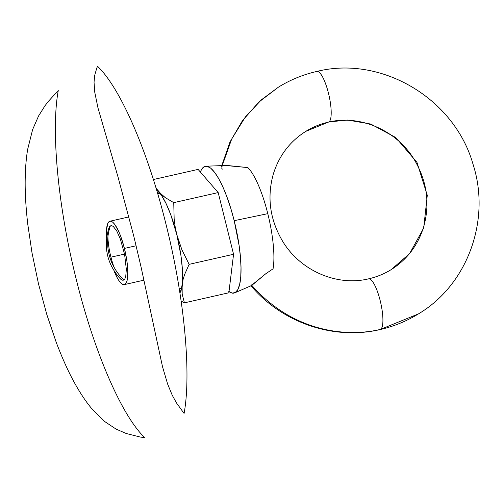 <?xml version="1.0" encoding="UTF-8"?>
<svg xmlns="http://www.w3.org/2000/svg" width="504" height="504" viewBox="0 0 504 504"><rect width="100%" height="100%" fill="white"/><g stroke="black" fill="none" stroke-linecap="round" stroke-linejoin="round"><path stroke-width="0.76" d="M368.071 279.058A26 6.514 77.2 0 1 368.638 278.832A26 6.514 77.2 0 1 380.463 301.751A26 6.514 77.2 0 1 380.608 329.339L418.49 313.872L380.608 329.339A26 6.514 77.2 0 1 380.048 329.559A26 6.514 -102.8 0 0 380.608 329.339C351.112 336.697 295.407 334.7 251.824 285.384L251.068 285.724L251.175 284.735M222.346 169.13L221.533 167.92M221.426 166.988L222.094 166.144L223.455 165.671L228.129 165.577L247.817 167.58L225.477 165.488L206.01 166.207A64.997 16.286 77.2 0 1 234.203 220.683A64.997 16.286 77.2 0 1 234.707 292.849A64.997 16.286 77.2 0 1 228.999 291.589M222.22 165.608L231.695 139.035L245.372 116.96L261.475 99.748L278.485 87.116L261.475 99.748L245.372 116.96L231.695 139.035L222.22 165.608M328.337 122.157A26 6.514 -102.8 0 0 328.898 121.93L305.802 131.361L328.898 121.93A26 6.514 77.2 0 1 328.337 122.157M391.173 269.627L409.607 253.613L423.688 228.104L427.285 195.275L416.972 162.382L395.785 137.548L370.793 124.06L347.703 120.053L328.898 121.93L347.703 120.053L370.793 124.06L395.785 137.548L416.972 162.382L427.285 195.275L423.688 228.104L409.607 253.613L391.173 269.627C384.18 273.93 376.652 277.005 368.594 278.838C336.993 286.574 300.201 270.774 282.492 241.025C269.898 219.568 266.837 197.253 273.313 174.088C279.071 155.635 289.901 141.397 305.802 131.361C312.795 127.052 320.317 123.984 328.375 122.144C359.976 114.414 396.774 130.215 414.477 159.957C427.077 181.421 430.139 203.729 423.656 226.901C417.898 245.347 407.068 259.591 391.173 269.627M120.11 278.58L122.51 280.18L123.858 279.941L124.954 278.668L125.748 276.406L126.328 269.287L124.595 254.388L120.343 238.997L116.796 231.065L113.299 226.466L111.737 225.653L110.382 225.893A27.947 6.999 -102.8 0 0 108.776 228.407C103.314 247.243 107.106 263.989 120.16 278.63A27.947 6.999 -102.8 0 0 123.858 279.941A50.45 48.661 -121.7 0 1 109.147 254.728A50.45 48.661 -121.7 0 1 110.382 225.893L108.757 228.469M107.925 236.754A27.947 6.999 -102.8 0 0 114.043 267.221M136.118 245.763L124.419 248.415A32.502 8.14 77.2 0 1 124.305 284.615A32.502 8.14 77.2 0 1 113.929 270.56L117.501 278.321L119.587 281.547L121.571 283.676L123.385 284.615L124.96 284.344L126.233 282.857L127.153 280.224L127.821 271.952L126.863 260.782L124.419 248.415L136.118 245.763M110.943 257.172L124.532 254.092L110.943 257.172M251.068 285.724L265.702 273.804L273.061 268.827A58.237 14.591 -102.8 0 0 267.788 213.664L234.203 220.683L239.091 245.423L240.452 257.122L241.013 267.763L240.748 276.948L239.671 284.313L237.825 289.579L235.28 292.547L232.13 293.095L228.501 291.211M316.361 71.65A26 6.514 77.2 0 1 316.922 71.423A26 6.514 77.2 0 1 328.747 94.343A26 6.514 77.2 0 1 328.898 121.93A26 6.514 -102.8 0 0 328.747 94.343A26 6.514 -102.8 0 0 316.922 71.423M206.01 166.207A64.997 16.286 77.2 0 0 200.409 172.072L201.392 169.81L203.937 166.843L207.087 166.295L210.716 168.178L214.685 172.431L218.849 178.882L223.039 187.286L227.096 197.316L230.863 208.593L234.203 220.683L267.788 213.664A58.237 14.591 -102.8 0 0 247.817 167.58M273.061 268.827L265.702 273.804L251.824 285.384C295.407 334.7 351.112 336.697 380.608 329.339A26 6.514 -102.8 0 0 380.463 301.751A26 6.514 -102.8 0 0 368.638 278.832M140.295 437.044L144.812 437.692C121.918 416.096 94.191 352.107 76.343 279.682C58.13 207.478 50.81 130.895 58.262 90.556L48.239 101.499L44.969 105.783L38.587 115.952L32.647 129.522L27.733 149.039C26.246 157.601 25.402 167.536 25.2 178.851C24.948 191.867 25.799 206.968 27.758 224.154L32.017 252.888L38.512 283.928L46.866 314.691L56.297 342.518C62.597 359.062 68.891 372.91 75.191 384.061C80.665 393.794 86.052 401.82 91.337 408.152L104.649 421.495L116.033 429.068L126.233 433.509L140.295 437.044M96.755 68.153L97.537 66.308C120.431 87.904 148.157 151.893 166.005 224.318C184.218 296.522 191.539 373.105 184.086 413.444L176.501 402.948L172.223 395.199L167.618 384.016L162.521 366.761L141.019 266.818L133.736 235.954L117.993 176.898L97.965 107.869L94.758 92.232L94.046 82.24L94.695 75.342L96.755 68.153M106.634 238.373A32.502 8.14 77.2 0 1 109.941 221.224A32.502 8.14 77.2 0 1 124.419 248.415L120.865 236.729L118.837 231.714L114.66 224.286L112.675 222.163L110.861 221.218L109.286 221.495L108.013 222.976L106.552 229.288L106.634 238.373M108.158 241.126L108.744 246.154M179.298 289.057L181.604 287.847M198.091 169.401L218.188 192.585L233.566 254.268L228.854 292.774L233.566 254.268L189.132 264.342L181.906 249.808L176.784 234.549L180.936 255.578L182.328 268.657L182.498 279.934L182.114 284.647L181.427 288.635L179.915 293.007A55.251 13.841 77.2 0 0 182.114 284.647L182.183 294.097L184.42 302.841L228.854 292.774L184.42 302.841L181.125 301.064L184.42 302.841L182.183 294.097L181.837 289.472L183.034 279.682L182.114 284.647A55.251 13.841 77.2 0 0 176.784 234.549L175.146 226.63L174.145 218.61L173.748 202.652L218.188 192.585L198.091 169.401L153.657 179.468L198.091 169.401M156.505 189.68L161.362 195.161L166.112 203.61L170.743 214.691L176.784 234.549L175.146 226.63L174.145 218.61L173.748 202.652L218.188 192.585L233.566 254.268L189.132 264.342L184.558 274.636L183.034 279.682L184.558 274.636L189.132 264.342L181.906 249.808L176.784 234.549A55.251 13.841 77.2 0 0 159.043 192.112L165.381 197.694L173.748 202.652L165.381 197.694L161.923 194.991L156.813 189.094L159.043 192.112A55.251 13.841 77.2 0 0 156.505 189.68M153.468 179.827L153.871 181.094L153.468 179.827M155.736 187.129L156.813 189.094L155.736 187.129M221.747 165.621L229.95 142.09L242.462 120.651L258.836 102.098L278.485 87.116C290.405 79.777 303.206 74.548 316.884 71.436C381.723 55.163 454.551 98.759 473.023 164.241C491.079 219.769 467.68 284.621 418.49 313.872C406.571 321.212 393.769 326.441 380.085 329.553C333.843 340.521 282.057 322.793 250.885 285.667M143.98 280.155L124.343 284.603M251.357 285.636L234.707 292.849M128.93 216.922L109.941 221.224M160.247 193.605L157.639 193.492"/></g></svg>
